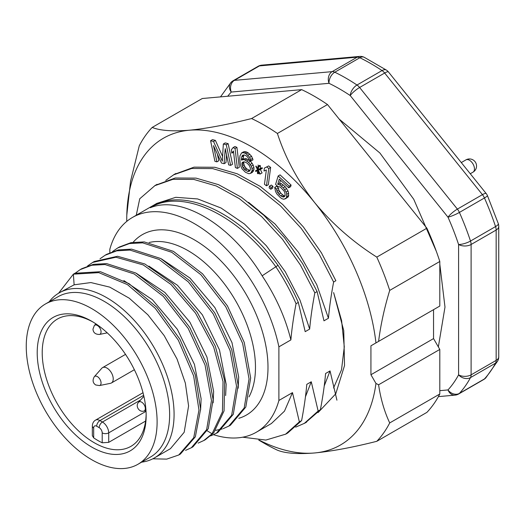<?xml version="1.0" encoding="UTF-8"?>
<svg xmlns="http://www.w3.org/2000/svg" width="525" height="525" viewBox="0 0 525 525"><rect width="100%" height="100%" fill="white"/><g stroke="black" fill="none" stroke-linecap="round" stroke-linejoin="round"><path stroke-width="0.79" d="M146.14 414.12A73.493 42.433 60 0 1 130.928 446.342A73.493 42.433 60 0 1 94.185 442.7A73.493 42.433 60 0 1 86.671 437.732A73.493 42.433 60 0 1 44.855 373.098A73.493 42.433 60 0 1 57.435 319.043A73.493 42.433 60 0 1 92.945 321.989M93.686 437.87A73.493 42.433 -120 0 0 102.198 442.792L102.198 432.869A4.253 2.454 -120 0 0 99.192 427.665L96.692 426.215A4.253 2.454 -120 0 0 93.686 427.954L93.686 437.87L92.393 435.717M145.609 421.057L108.708 442.358L102.198 442.792M45.413 304.001L57.934 296.776A92.531 53.425 60 0 1 150.472 350.195A92.531 53.425 60 0 1 150.465 457.045L137.944 464.277A92.531 53.425 60 0 1 66.642 439.484A92.531 53.425 60 0 1 26.25 346.362A92.531 53.425 60 0 1 45.413 304.001A92.531 53.425 60 0 1 137.944 357.427A92.531 53.425 60 0 1 137.944 464.277M91.678 447.038A77.037 44.474 60 0 1 37.209 352.688A77.037 44.474 60 0 1 91.678 321.241A77.037 44.474 60 0 1 146.153 415.59A77.037 44.474 60 0 1 91.678 447.038M230.521 425.106L245.805 407.052L250.668 378.007L244.25 342.431L227.397 305.826L202.565 273.82L173.414 251.357L144.25 241.907L131.033 242.629L119.392 246.986L117.764 247.925L129.406 243.567L142.629 242.845L171.787 252.295L200.937 274.759L225.77 306.764L242.629 343.37L249.047 378.945L244.177 407.991L228.893 426.044L223.177 428.649M100.032 258.792L105.131 255.229L116.76 250.832L129.977 250.071L159.154 259.468L188.337 281.905L213.209 313.911L230.094 350.549L236.526 386.157L231.663 415.236L216.359 433.296L217.987 432.357L233.29 414.297L238.153 385.219L231.715 349.611L214.83 312.972L189.958 280.967L160.775 258.53L131.604 249.139L118.388 249.893L106.759 254.29M205.452 439.589L213.695 432.856L224.063 410.904L224.661 380.618L215.322 346.172L197.19 312.263L172.627 283.553L144.861 263.99L117.554 256.272L94.29 261.496M87.55 265.991L92.662 262.434L115.927 257.211L143.233 264.928L171.006 284.491L195.569 313.202L213.695 347.11L223.033 381.557L222.442 411.836L212.074 433.794L203.825 440.527L198.128 443.113M216.359 433.296L210.604 435.914M112.521 251.573L117.764 247.925M222.259 428.951L215.742 430.342M58.59 293.232L73.369 274.168L74.99 273.23M192.997 446.788L208.261 428.708L213.111 399.643L206.673 364.061L189.807 327.449L164.955 295.457L135.798 273.013L106.641 263.596L93.424 264.318L81.795 268.695L80.161 269.627L91.796 265.256L105.013 264.534L134.17 273.952L163.334 296.395L188.18 328.387L205.045 365L211.483 400.582L206.64 429.647L191.369 447.727L185.561 450.365M49.087 301.882A95.274 55.007 60 0 1 59.069 292.95A95.274 55.007 60 0 1 132.49 318.478A95.274 55.007 60 0 1 174.077 414.356A95.274 55.007 60 0 1 154.343 457.977L170.422 448.691L184.177 432.285L188.593 405.983L185.351 383.119L177.043 359.034L164.2 335.639L147.86 314.783L129.222 298.187L109.738 287.123L90.904 282.562L74.13 284.812L73.369 274.168L98.812 272.639L127.418 284.603L155.216 308.28L178.362 340.252L193.64 375.887L198.975 410.032L193.725 437.738L178.749 454.998L180.377 454.072L195.352 436.8L200.602 409.093L195.267 374.948L179.99 339.314L156.844 307.342L129.045 283.664L100.439 271.701L75.003 273.243M178.749 454.998L166.707 459.119L152.808 458.804M74.242 273.873L80.168 269.633M74.13 284.812L59.069 292.95M213.137 402.8L213.636 391.519L206.968 357.151L189.899 322.16L164.975 292.556L136.493 273.4M200.602 409.999L201.114 398.751L194.434 364.343L177.332 329.313L152.362 299.696L123.847 280.573M154.343 457.977A95.274 55.007 60 0 1 141.619 462.151M225.645 395.535L226.157 384.293L219.476 349.886L202.381 314.862L177.411 285.246L148.897 266.116M238.179 388.211L238.685 377.062L232.004 342.667L214.915 307.65L189.965 278.04L161.457 258.904M149.12 242.517A95.274 55.007 60 0 1 219.03 277.213A95.274 55.007 60 0 1 255.472 367.369A95.274 55.007 60 0 1 249.014 396.88M238.823 418.3A104.134 60.119 -120 0 0 244.873 292.156A104.134 60.119 -120 0 0 133.16 242.255M174.569 174.307L194.014 167.153L214.823 167.278L237.287 173.814L260.282 186.434L282.693 204.481L303.417 226.997L321.438 252.86L335.875 280.711L333.631 282.01C331.131 295.155 329.405 307.23 328.447 318.235L316.772 284.727L298.482 252.315L275.048 224.024L248.555 202.335M165.756 180.397L173.637 174.825L191.769 168.466L212.579 168.591L235.036 175.127L258.024 187.747L280.435 205.793L301.16 228.303L319.167 254.159L333.611 282.01M328.447 318.235L323.971 320.821L317.1 291.559L314.842 292.858C312.349 305.996 310.616 318.071 309.665 329.083L299.992 300.136L285.246 271.694L266.326 245.739L244.42 224.024L221.032 208.005L197.649 198.942L175.79 197.308L156.929 203.352M155.748 185.174L175.245 177.995L196.055 178.126L218.512 184.662L241.507 197.282L263.918 215.335L284.635 237.845L302.656 263.707L317.093 291.552M136.251 215.263L139.748 198.745M139.716 198.791L154.868 185.666L173.001 179.307L193.81 179.432L216.267 185.975L239.256 198.594L261.66 216.641L282.384 239.151L300.392 265.007L314.836 292.858M275.769 266.634C283.697 278.519 290.456 290.876 296.054 303.699C293.56 316.851 291.834 328.926 290.876 339.924C285.495 317.927 275.914 296.559 262.139 275.809L278.014 265.335C238.547 210.998 182.864 187.248 152.591 206.423L153.372 206.115M274.253 264.593L275.776 266.628C236.296 212.297 180.613 188.547 150.334 207.729L152.709 206.358L150.334 207.729C181.414 194.834 231.669 225.192 262.139 275.809M309.665 329.083L305.189 331.662L298.312 302.4C292.707 289.577 285.941 277.226 278.014 265.342M296.061 303.719L298.312 302.42M109.837 252.689L109.837 249.244A123.966 71.571 60 0 1 132.379 217.494A123.966 71.571 60 0 1 278.893 346.848L278.893 400.463A123.966 71.571 60 0 1 256.344 432.213A123.966 71.571 60 0 1 213.609 434.713M290.876 339.924L278.893 346.848M271.464 423.458L284.471 411.154L292.484 392.621L278.893 400.463M292.484 392.615L299.362 421.877L301.613 420.577C304.119 407.42 305.852 395.345 306.79 384.352L311.266 381.773L318.143 411.036L320.394 409.736C322.901 396.585 324.634 384.51 325.579 373.511L330.048 370.926L336.925 400.188M242.714 437.2L265.853 440.068L285.6 434.182L299.355 421.87M287.844 432.876L301.455 420.761M305.452 396.769L311.266 381.773M295.654 427.153L304.388 423.334L318.137 411.029M305.701 422.546L320.217 409.94M324.233 385.941L330.048 370.926M258.136 66.308A8.853 5.112 60 0 1 259.435 65.907A8.853 6.982 84.9 0 1 261.778 65.153A8.853 8.853 0 0 0 258.136 66.308L233.093 80.765A8.853 5.112 60 0 1 234.393 80.364A8.853 6.982 84.9 0 0 231.262 92.052L329.024 83.317A185.948 107.356 60 0 1 350.221 95.55A8.853 4.686 123.9 0 1 356.987 85.024A194.801 112.468 -120 0 0 334.786 72.207L359.828 57.743A194.801 112.468 60 0 1 382.036 70.567A8.853 5.112 -120 0 1 384.661 73.028A8.853 1.87 141.2 0 1 388.428 71.932A8.853 8.853 0 0 0 386.459 70.127A8.853 4.686 123.9 0 0 382.036 70.567L356.987 85.024A8.853 5.112 60 0 1 359.612 87.485A8.853 1.87 141.2 0 0 350.221 95.557L447.989 217.179A8.853 1.87 -38.8 0 1 457.38 209.107A8.853 5.112 60 0 1 459.408 212.428A8.853 1.299 156 0 1 447.989 217.179A185.948 107.356 60 0 1 458.587 244.493A8.853 5.112 180 0 0 471.109 244.493L471.109 374.85A8.853 5.112 60 0 1 470.505 377.6A8.853 6.812 -151.7 0 1 458.587 374.85L458.587 244.493A8.853 2.428 161.6 0 0 470.505 241.047A8.853 5.112 60 0 1 471.109 244.493L496.158 230.035L496.158 360.393A8.853 5.112 0 0 0 498.75 356.777A8.853 8.853 0 0 1 497.693 360.977A8.853 6.812 28.3 0 1 495.554 363.142A8.853 5.112 -120 0 0 496.158 360.393L471.109 374.85A8.853 5.112 0 0 1 458.587 374.85A185.948 107.356 60 0 1 447.989 389.931L439.806 390.659M357.203 57.172A8.853 6.982 -95.1 0 1 359.546 56.424A8.853 8.853 0 0 1 364.192 57.271A8.853 5.506 -64.2 0 0 359.828 57.743A8.853 5.112 -120 0 0 357.203 57.172L259.435 65.907L234.393 80.364L332.161 71.636A8.853 6.982 -95.1 0 0 329.031 83.317A8.853 5.506 115.8 0 1 334.786 72.207A8.853 5.112 -120 0 0 332.161 71.636L357.203 57.172M455.037 395.135A8.853 6.982 -95.1 0 1 447.989 389.931A8.853 7.114 -137.6 0 0 459.408 393.396A8.853 5.112 60 0 1 458.679 393.98A8.853 8.853 0 0 1 455.037 395.135L438.408 396.618M482.429 194.65A8.853 1.87 -38.8 0 1 486.196 193.554A8.853 8.853 0 0 1 487.39 195.51A8.853 1.299 -24 0 1 484.45 197.971A8.853 5.112 -120 0 0 482.429 194.65L457.38 209.107L359.612 87.485L384.661 73.028L482.429 194.65M283.395 197.065L280.822 195.943L278.873 194.145L276.892 191.067L276.642 189.164L274.693 187.366L275.52 191.474L276.846 193.948L280.324 197.571L282.05 198.745L283.973 199.27L286.486 197.833L286.735 194.302L286.158 192.098L283.303 187.799L279.628 184.826L277.705 184.301L279.293 179.091L288.717 187.786L289.216 186.158L278.165 175.96L275.586 184.433L277.863 186.532L279.457 186.756L280.855 187.628L284.005 190.956L284.78 192.504L285.16 195.359L284.34 196.691L283.395 197.065L284.675 196.33M282.22 196.816L284.097 195.733L284.99 195.923M280.822 195.943L282.699 194.86L284.097 195.733M278.873 194.145L280.75 193.062L278.775 189.984L278.519 188.081L276.57 186.283L274.693 187.366M282.699 194.86L280.75 193.062M277.673 192.623L279.549 191.533M276.892 191.067L278.775 189.984M276.642 189.164L278.519 188.081M285.344 198.863L288.369 196.75L288.612 193.22L288.035 191.015L285.18 186.716L281.505 183.743L279.582 183.218L280.501 180.206M286.486 197.833L288.369 196.75M286.886 196.534L288.763 195.451M286.735 194.302L288.612 193.22M286.158 192.098L288.035 191.015M284.826 189.623L286.709 188.541M283.303 187.799L285.18 186.716M281.354 186.001L283.231 184.918M279.628 184.826L281.505 183.743M277.705 184.301L279.582 183.218M288.717 187.786L290.594 186.703L291.093 185.076L280.048 174.877L278.165 175.96M289.216 186.158L291.093 185.076M269.476 186.132L271.143 187.477L270.802 189.243L269.141 187.898L269.476 186.132L271.353 185.049L273.02 186.388L271.143 187.477M270.802 189.243L272.678 188.16L273.02 186.388M266.746 167.016L268.761 168.505L266.47 185.798L264.456 184.301L266.359 169.956L264.003 171.038L264.39 168.098L268.623 165.933L264.39 168.098M266.47 185.798L268.347 184.715L270.637 167.423L268.761 168.505M270.637 167.423L268.623 165.933M258.103 173.808L257.421 173.355L257.604 170.671L255.787 171.465L255.472 170.861L257.657 169.903L255.78 166.254L256.147 166.09L257.709 169.135L257.887 166.445L258.562 166.898L258.385 169.582L260.203 168.787L260.518 169.391L258.333 170.349L260.21 173.998L259.842 174.162L258.28 171.117L258.103 173.808L259.304 173.112M258.562 166.898L260.439 165.808L259.763 165.362L257.887 166.445M256.147 166.09L255.78 166.254M258.562 166.058L258.024 165.007M255.472 170.861L257.545 169.687M260.21 173.998L262.087 172.915L260.321 169.477M260.518 169.391L262.395 168.308L262.08 167.698L260.262 168.499L260.439 165.808M260.203 168.787L262.08 167.698M258.385 169.582L260.262 168.499M242.196 162.533L241.9 163.577L242.314 166.202L244.079 169.142L247.478 171.353L249.473 171.216L250.412 169.319L250.373 168.092L249.29 165.513L247.216 163.209L244.84 161.943L243.836 161.812L242.196 162.533L243.101 162.015M241.9 163.577L243.777 162.494L243.968 161.825M241.94 164.798L243.817 163.715L243.777 162.494M242.314 166.202L244.197 165.119L243.817 163.715M243.036 167.783L244.912 166.701L244.197 165.119M244.079 169.142L245.956 168.059L244.912 166.701M245.109 170.093L246.986 169.004L245.956 168.059M247.478 171.353L249.355 170.271L246.986 169.004M248.482 171.491L249.861 170.697M250.103 170.369L249.355 170.271M251.134 160.899L249.441 159.994L248.725 158.412L246.652 156.102L244.617 155.019L242.622 155.157L241.684 157.06L241.428 159.324L241.454 160.138L243.436 159.593L245.116 160.092L248.515 162.304L251.311 166.195L252.052 168.591L253.929 167.508L253.995 169.542L252.118 170.625L250.543 173.388L248.889 173.709L245.51 172.305L242.071 168.873L241.001 166.701L240.26 164.305L239.735 158.419L239.977 155.748L241.552 152.985L243.206 152.67L244.893 153.162L246.77 152.079L248.122 152.801L246.245 153.891L249.69 157.323L251.134 160.899L253.017 159.817L251.567 156.24L248.122 152.801M246.245 153.891L244.893 153.162M252.118 170.625L252.052 168.591M248.515 162.304L250.399 161.221L248.686 159.908L246.809 160.991M251.311 166.195L253.188 165.106L252.131 163.347L250.254 164.43M252.131 163.347L250.399 161.221M245.116 160.092L246.993 159.003L248.686 159.908M243.436 159.593L245.313 158.511L241.454 160.138M246.993 159.003L245.313 158.511M241.428 159.324L243.305 158.242L243.331 159.055M241.684 157.06L243.567 155.977L243.876 154.921M243.305 158.242L243.567 155.977M241.986 156.017L243.863 154.934M250.76 159.495L252.637 158.412M249.69 157.323L251.567 156.24M247.951 155.197L249.834 154.114M243.206 152.67L245.09 151.587L243.436 151.902L241.552 152.985M246.77 152.079L245.09 151.587M250.543 173.388L252.42 172.305L253.995 169.542M251.508 172.305L253.385 171.216M253.929 167.508L253.188 165.106M233.041 147.623L235.056 148.444L237.398 168.4L235.39 167.573L233.441 151.016L231.774 153.162L231.381 149.769L233.041 147.623L234.924 146.534L236.933 147.361L235.056 148.444M231.774 153.162L233.573 152.125M237.398 168.4L239.282 167.317L236.933 147.361M230.626 165.382L228.67 164.876L225.238 148.641L224.09 163.702L221.478 163.032L213.472 145.615L216.904 161.857L214.942 161.352L210.584 140.726L213.531 141.481L222.324 161.175L223.335 144.001L226.275 144.756L230.626 165.382L232.509 164.299L228.152 143.666L225.212 142.912L223.335 144.001M226.275 144.756L228.152 143.666M213.531 141.481L215.407 140.398L212.468 139.643L210.584 140.726M222.6 156.496L215.407 140.398M216.904 161.857L218.781 160.775L217.37 154.101M224.09 163.702L225.973 162.619L226.557 154.888M318.065 412.591L335.757 393.822L344.531 365.551L343.757 330.658L333.624 292.589L341.598 320.618L344.288 346.894L341.519 369.784L333.546 387.962M389.714 290.404C384.405 307.794 380.704 324.791 378.591 341.394L439.806 306.055L439.806 261.483L389.714 290.404A194.801 112.468 60 0 0 376.799 257.112C352.938 241.973 332.194 223.775 314.58 202.519A177.096 102.244 60 0 1 375.959 342.917L378.591 341.394M126.755 221.399A177.096 102.244 60 0 1 126.742 219.299A177.096 102.244 60 0 1 189.354 130.226C206.968 128.474 227.712 124.582 251.573 118.552A194.801 112.468 60 0 1 277.403 133.468L327.495 104.547A194.801 112.468 -120 0 0 301.665 89.637L251.573 118.552M126.794 215.165L130.548 181.309L139.263 145.806A194.801 112.468 60 0 1 152.178 127.431C160.072 130.627 172.463 131.552 189.354 130.226A177.096 102.244 60 0 1 314.58 202.519C297.688 180.849 285.298 157.828 277.403 133.468M370.932 374.738L370.932 345.817L433.545 309.671L433.545 338.592L370.932 374.738L375.959 383.447A177.096 102.244 60 0 1 314.58 452.97A177.096 102.244 60 0 1 259.192 440.127M375.959 383.447L378.591 384.779C380.704 398.947 384.405 411.666 389.714 422.927A194.801 112.468 60 0 1 376.799 441.302C352.958 447.339 332.22 451.224 314.58 452.97C297.688 454.302 285.298 453.37 277.403 450.181A194.801 112.468 60 0 1 264.488 443.422L258.733 440.101M375.959 342.917L370.932 345.817M439.806 261.483A194.801 112.468 -120 0 0 426.891 228.198L376.799 257.112M426.891 228.198L327.495 104.547M301.665 89.637L202.269 98.516L152.178 127.431M376.799 441.302L426.891 412.381A194.801 112.468 -120 0 0 439.806 394.012L389.714 422.927M378.591 384.779L439.806 349.433L439.806 394.012M439.806 349.433L433.545 338.592M94.316 376.701L101.784 368.268A8.853 5.112 60 0 1 102.546 367.644A8.853 5.112 60 0 1 111.398 372.757A8.853 5.112 60 0 1 111.398 382.981A8.853 5.112 60 0 1 110.48 383.322L99.442 385.573L95.688 384.963C92.781 382.961 92.321 380.212 94.316 376.701A5.217 3.012 60 0 1 99.98 379.345A5.217 3.012 60 0 1 99.442 385.573M108.708 442.358L108.708 432.869A8.853 5.112 -120 0 0 102.447 422.021L140.595 400.004M102.198 432.869A4.607 2.658 0 0 0 108.708 432.869L146.029 411.324M99.192 427.665A4.607 2.658 -60 0 1 102.447 422.021L99.947 420.577A8.853 5.112 -120 0 0 95.517 420.138L143.01 392.72M96.692 426.215A4.607 2.658 -60 0 1 99.947 420.577L143.66 395.338M93.686 427.954A4.607 2.658 180 0 1 92.334 426.07C92.479 423.242 93.542 421.26 95.517 420.138M213.695 432.856L212.074 433.794L207.29 430.841M227.725 96.239A185.948 107.356 60 0 1 231.256 92.052A8.853 7.114 -137.6 0 1 230.98 82.464L220.48 96.889M498.75 356.777L498.75 226.419A8.853 5.112 180 0 1 496.158 230.035A8.853 5.112 -120 0 0 495.554 226.583A194.801 112.468 60 0 0 484.45 197.971L459.408 212.428A194.801 112.468 60 0 1 470.505 241.047L495.554 226.583A8.853 2.428 161.6 0 0 498.297 223.63L487.39 195.51M485.835 377.823A8.853 8.853 0 0 1 483.722 379.523A8.853 5.112 -120 0 0 484.45 378.938A194.801 112.468 60 0 0 495.554 363.142L470.505 377.6A194.801 112.468 60 0 1 459.408 393.396L484.45 378.938A8.853 7.114 -137.6 0 0 485.835 377.823L497.693 360.977M145.333 408.542A5.217 3.012 60 0 1 143.712 411.134C138.849 412.381 135.109 405.694 138.593 402.262A5.217 3.012 60 0 1 142.728 402.964A5.217 3.012 60 0 1 145.333 408.542M94.316 325.579A5.217 3.012 60 0 1 99.98 328.223A5.217 3.012 60 0 1 99.442 334.451C95.406 334.425 93.247 332.653 92.971 329.136L94.316 325.579L95.858 323.84M470.269 173.742L472.999 172.167A7.081 4.088 -120 0 0 472.999 163.984A7.081 4.088 -120 0 0 465.911 159.895L461.291 162.566M92.334 435.776L92.334 426.07M230.541 425.132L228.913 426.07M106.752 254.284L105.131 255.222M205.465 439.609L203.838 440.547M94.283 261.496L92.662 262.434M193.003 446.795L191.376 447.733M175.862 173.486L173.611 174.786M157.093 184.327L154.842 185.627M156.909 203.332L132.379 217.494M271.484 423.472L256.344 432.213M285.62 434.214L287.871 432.915M304.408 423.373L306.659 422.074M386.459 70.127L364.192 57.271M233.093 80.765A8.853 8.853 0 0 0 230.98 82.464M261.778 65.153L359.546 56.424M483.722 379.523L458.679 393.98M498.75 226.419A8.853 8.853 0 0 0 498.297 223.63M388.428 71.932L486.196 193.554M143.712 411.134L145.989 410.668M138.593 402.262L143.876 396.29M438.355 346.927L444.99 307.079L439.806 264.2M436.347 251.39L413.739 199.264L379.897 153.005L339.235 119.149M111.398 382.981L134.374 369.718M102.546 367.644L125.514 354.382M99.442 334.451L107.257 332.857M472.999 172.167A7.081 7.081 0 0 0 475.591 162.487A7.081 7.081 0 0 0 465.911 159.895"/></g></svg>
